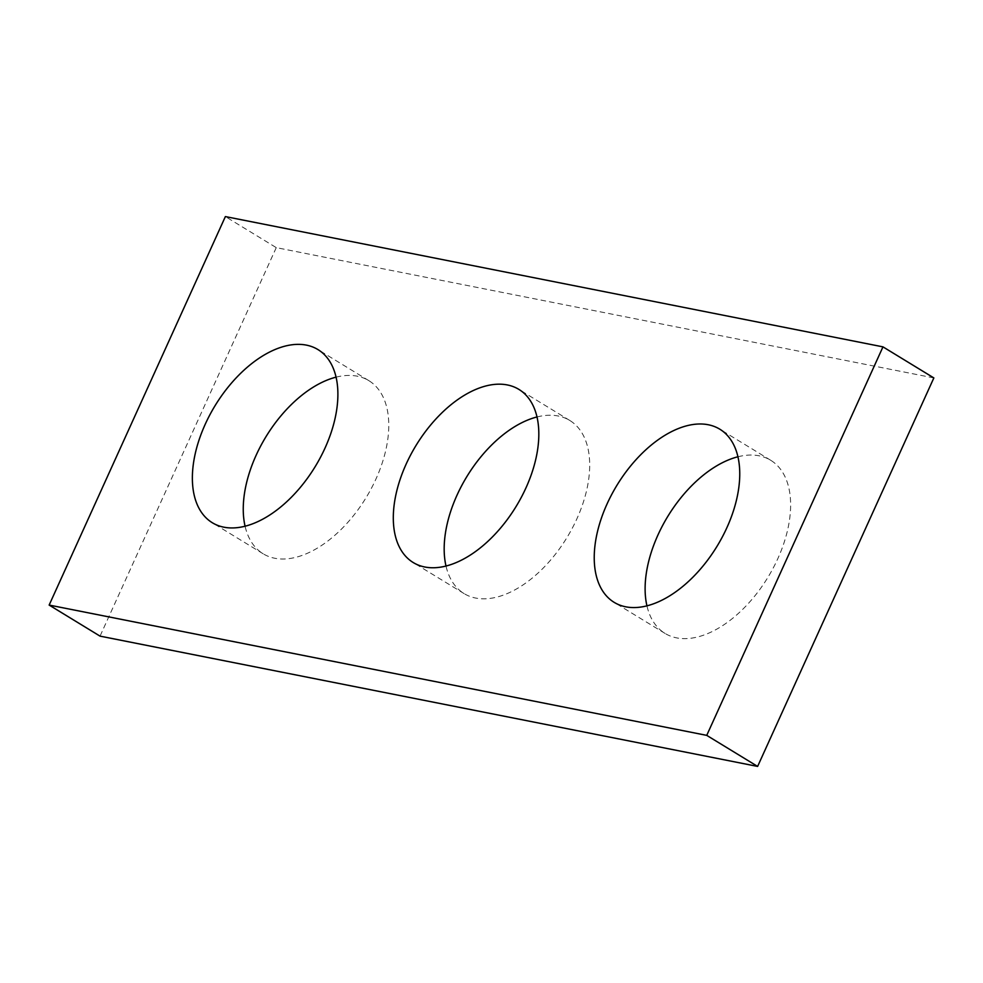 <?xml version="1.0" encoding="UTF-8"?>
<svg xmlns="http://www.w3.org/2000/svg" width="983" height="983" viewBox="0 0 983 983"><rect width="100%" height="100%" fill="white"/><g stroke="black" fill="none" stroke-linecap="round" stroke-linejoin="round"><path stroke-width="0.74" stroke-dasharray="4.92 3.69" d="M933.85 377.927L276.26 247.63L225.377 216.579M276.26 247.63L100.033 636.136M336.063 377.153A101.421 58.599 121.4 0 1 368.846 380.654A101.421 58.599 121.4 0 1 375.924 479.09A101.421 58.599 121.4 0 1 263.161 553.785A101.421 58.599 121.4 0 1 245.074 526.224M537.001 416.964A101.421 58.599 121.4 0 1 569.784 420.466A101.421 58.599 121.4 0 1 576.849 518.901A101.421 58.599 121.4 0 1 464.099 593.597A101.421 58.599 121.4 0 1 445.999 566.036M737.926 456.776A101.421 58.599 121.4 0 1 770.709 460.277A101.421 58.599 121.4 0 1 777.786 558.713A101.421 58.599 121.4 0 1 665.024 633.408A101.421 58.599 121.4 0 1 646.937 605.847M770.709 460.277L719.839 429.215M665.024 633.408L614.154 602.346M569.784 420.466L518.901 389.403M464.099 593.597L413.216 562.534M368.846 380.654L317.976 349.592M263.161 553.785L212.291 522.723"/><path stroke-width="1.47" d="M882.967 346.864L225.377 216.579L49.15 605.073L706.74 735.37L882.967 346.864L933.85 377.927L757.623 766.421L706.74 735.37M757.623 766.421L100.033 636.136L49.15 605.073M245.074 526.224A101.421 58.599 121.4 0 1 256.096 455.35A101.421 58.599 121.4 0 1 336.063 377.153M445.999 566.036A101.421 58.599 121.4 0 1 457.021 495.162A101.421 58.599 121.4 0 1 537.001 416.964M646.937 605.847A101.421 58.599 121.4 0 1 657.959 534.973A101.421 58.599 121.4 0 1 737.926 456.776M205.214 424.287A101.421 58.599 -58.6 0 0 212.291 522.723A101.421 58.599 -58.6 0 0 315.15 466.692A101.421 58.599 -58.6 0 0 317.976 349.592A101.421 58.599 -58.6 0 0 205.214 424.287M406.151 464.099A101.421 58.599 -58.6 0 0 413.216 562.534A101.421 58.599 -58.6 0 0 516.087 506.503A101.421 58.599 -58.6 0 0 518.901 389.403A101.421 58.599 -58.6 0 0 406.151 464.099M607.076 503.91A101.421 58.599 -58.6 0 0 614.154 602.346A101.421 58.599 -58.6 0 0 717.012 546.315A101.421 58.599 -58.6 0 0 719.839 429.215A101.421 58.599 -58.6 0 0 607.076 503.91"/></g></svg>
